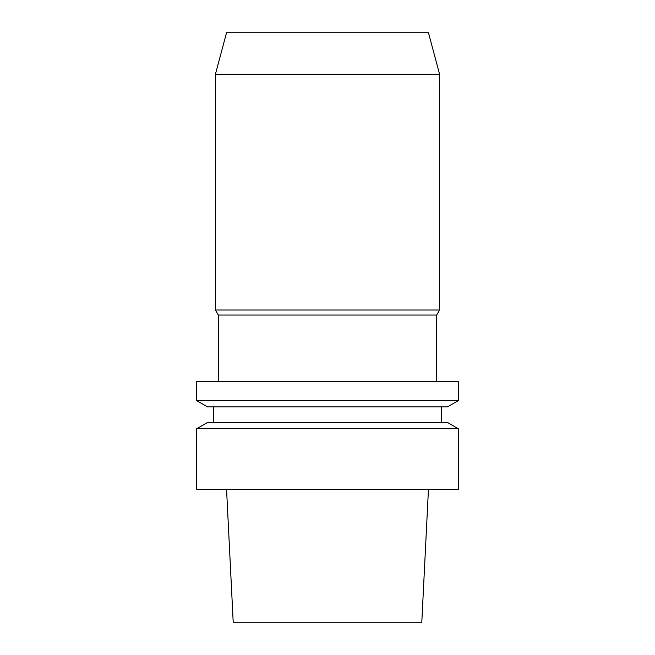 <?xml version="1.0" encoding="UTF-8"?>
<svg xmlns="http://www.w3.org/2000/svg" width="655" height="655" viewBox="0 0 655 655"><rect width="100%" height="100%" fill="white"/><g stroke="black" fill="none" stroke-linecap="round" stroke-linejoin="round"><path stroke-width="0.49" stroke-dasharray="3.27 2.46" d="M233.205 622.25L421.795 622.25M226.532 32.75L428.468 32.75M215.413 74.261L439.587 74.261M215.413 310.011L439.587 310.011M218.32 315.047L436.68 315.047M327.5 381.472L218.32 381.472L327.5 381.472M196.729 381.472L458.271 381.472M196.729 400.655L458.271 400.655M207.537 406.894L447.463 406.894M327.5 406.894L441.667 406.894L327.5 406.894M327.5 422.467L441.667 422.467L327.5 422.467M207.537 422.467L447.463 422.467M196.729 428.697L458.271 428.697M196.729 489.408L458.271 489.408M327.5 489.408L226.556 489.408L327.5 489.408"/><path stroke-width="0.98" d="M428.444 489.408L421.795 622.25L233.205 622.25L226.556 489.408M327.5 32.75L226.532 32.75L215.413 74.261L439.587 74.261L428.468 32.75L327.5 32.75M436.68 381.472L436.68 315.047L439.587 310.011L215.413 310.011L215.413 74.261M436.68 315.047L218.32 315.047L215.413 310.011M327.5 381.472L196.729 381.472L196.729 400.655L458.271 400.655L458.271 381.472L327.5 381.472M458.271 400.655L447.463 406.894L207.537 406.894L196.729 400.655M327.5 422.467L207.537 422.467L196.729 428.697L458.271 428.697L447.463 422.467L327.5 422.467M458.271 428.697L458.271 489.408L196.729 489.408L196.729 428.697M439.587 310.011L439.587 74.261M218.32 381.472L218.32 315.047M441.667 422.467L441.667 406.894M213.333 422.467L213.333 406.894"/></g></svg>
